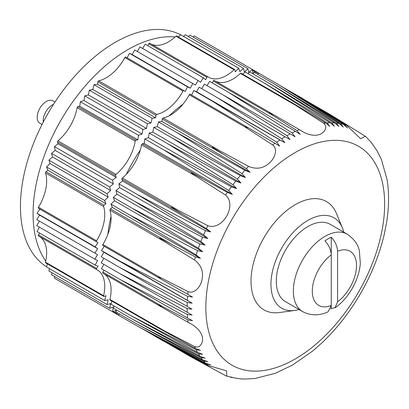 <?xml version="1.0" encoding="UTF-8"?>
<svg xmlns="http://www.w3.org/2000/svg" width="409" height="409" viewBox="0 0 409 409"><rect width="100%" height="100%" fill="white"/><g stroke="black" fill="none" stroke-linecap="round" stroke-linejoin="round"><path stroke-width="0.61" d="M330.651 308.938A43.901 25.348 120 0 0 331.249 308.529L335.078 307.711L337.568 301.786L337.568 251.244C337.292 246.106 335.186 241.422 331.249 237.205A43.901 25.348 120 0 0 324.93 240.855C328.892 245.114 330.999 249.792 331.249 254.894L331.249 305.431L328.054 311.837M312.369 351.285L322.328 342.517M359.071 296.06L362.088 290.845M383.949 235.794L386.561 222.782M386.536 222.777C389.036 207.404 389.22 193.038 387.088 179.684L381.49 159.668L377.154 150.947L371.382 142.593L372.032 143.656L370.661 141.729L365.38 136.253M330.953 114.995L365.375 136.258L360.585 138.712L346.515 125.174L311.29 103.641M171.908 345.866L191.213 357.016L225.512 375.62L226.847 376.198L226.576 370.82L207.818 365.406A139.822 80.726 -60 0 1 206.422 364.076L210.696 364.843L205.471 363.115A139.822 80.726 -60 0 1 203.616 361.065L207.792 361.638L202.583 359.823A139.822 80.726 -60 0 1 200.87 357.584L205.113 358.141L199.919 356.234A139.822 80.726 -60 0 1 198.355 353.811L202.67 354.347L197.496 352.353A139.822 80.726 -60 0 1 196.08 349.751L200.461 350.278L195.425 348.432L161.115 329.506L164.97 331.178L194.52 346.489C200.998 349.138 203.846 340.779 202.046 335.927C200.287 330.549 195.614 326.014 188.043 322.312A139.822 80.726 -60 0 1 187.757 319.823L192.532 320.687L187.593 318.064A139.822 80.726 -60 0 1 187.332 314.439L192.128 315.022L187.235 312.307A139.822 80.726 -60 0 1 187.148 308.57L191.995 309.178L187.148 306.382A139.822 80.726 -60 0 1 187.235 302.542L192.128 303.187L187.332 300.303A139.822 80.726 -60 0 1 187.593 296.377L192.532 297.052L161.376 279.291L157.946 276.233L188.043 291.607C194.776 294.403 201.131 285.906 202.051 279.286C203.677 271.535 201.167 265.093 194.52 259.955A139.822 80.726 -60 0 1 195.425 256.964L200.461 258.304L196.08 254.889A139.822 80.726 -60 0 1 197.496 250.651L202.67 251.688L198.355 248.207A139.822 80.726 -60 0 1 199.919 243.968L205.113 245.073L200.87 241.53A139.822 80.726 -60 0 1 202.583 237.307L207.792 238.478L203.616 234.878A139.822 80.726 -60 0 1 205.471 230.681L210.696 231.923L206.422 228.626L173.523 208.723C171.811 207.828 170.614 206.315 173.155 207.695L207.818 225.681C222.516 230.998 237.465 205.098 225.512 195.032A139.822 80.726 -60 0 1 227.363 192.353L232.358 194.403L228.667 190.507A139.822 80.726 -60 0 1 231.371 186.795L236.581 188.615L232.961 184.689A139.822 80.726 -60 0 1 235.763 181.095L240.952 182.997L237.404 179.05A139.822 80.726 -60 0 1 240.287 175.579L245.456 177.572L241.975 173.61A139.822 80.726 -60 0 1 244.935 170.267L250.083 172.353L246.407 168.661L214.158 148.487C212.614 147.659 211.151 146.023 213.8 147.501L248.544 166.381C256.32 169.571 263.156 168.518 269.056 163.232C274.327 159.132 278.498 149.377 272.716 144.95A139.822 80.726 -60 0 1 275.017 143.288L279.674 146.11L276.622 142.174A139.822 80.726 -60 0 1 279.894 139.985L284.787 142.695L281.786 138.779A139.822 80.726 -60 0 1 285.068 136.785L289.909 139.581L286.96 135.691A139.822 80.726 -60 0 1 290.242 133.896L295.037 136.78L292.133 132.92A139.822 80.726 -60 0 1 295.405 131.325L300.145 134.295L297.011 130.594L273.115 115.532L268.58 111.815L299.311 129.592C306.3 134.305 312.568 136.079 318.105 134.914C323.207 134.05 329.015 127.393 323.483 123.119A139.822 80.726 -60 0 1 325.62 122.93L329.736 126.366L327.093 122.838A139.822 80.726 -60 0 1 330.053 122.756L334.363 126.243L331.74 122.777A139.822 80.726 -60 0 1 334.623 122.92L338.872 126.463L336.264 123.068A139.822 80.726 -60 0 1 339.066 123.431L343.243 127.035L340.651 123.707A139.822 80.726 -60 0 1 343.356 124.29L347.466 127.951L344.664 124.627A139.822 80.726 -60 0 1 346.515 125.174M230.502 377.236L232.358 377.349L226.842 376.203M312.353 351.265L292.466 365.089L275.308 373.284L255.175 378.448L245.456 379.056L240.236 378.836L230.502 377.241M207.818 365.406L173.165 346.561C170.635 345.201 171.78 345.682 173.513 346.622L181.76 350.978L159.505 338.125M206.422 364.076L181.76 350.978M171.57 345.671L196.596 359.961M203.616 361.065L137.608 326.218L205.471 363.115M200.87 357.584L134.74 322.778L202.583 359.823M198.355 353.811L132.107 319.03L199.919 356.234M196.08 349.751L129.719 314.991L197.496 352.353M188.043 322.312L157.281 304.593L162.767 306.658L102.904 272.097A0.895 0.516 120 0 0 102.874 273.181A0.895 0.516 120 0 0 102.894 273.192L156.872 304.357M187.757 319.823L162.767 306.658M187.332 314.439L120.231 279.582L187.593 318.064M187.148 308.57L119.955 273.667L187.235 312.307M187.235 302.542L119.955 267.588L187.148 306.382M187.593 296.377L120.231 261.356L187.332 300.303M194.52 259.955L164.97 241.923L109.914 210.139A35.736 20.634 120 0 1 102.894 244.449A0.895 0.516 120 0 0 102.874 245.512A0.895 0.516 120 0 0 102.904 245.528L160.052 278.519M195.425 256.964L161.734 239.076C160.042 238.048 158.385 237.9 160.88 239.362L164.97 241.923M197.496 250.651L129.719 214.991L196.08 254.889M199.919 243.968L132.107 208.191L198.355 248.207M202.583 237.307L134.74 201.402L200.87 241.53M205.471 230.681L137.608 194.648L203.616 234.878M225.512 195.032L196.596 176.622L141.54 144.837A35.736 20.634 120 0 1 122.363 178.058A0.895 0.516 120 0 0 121.902 179.275L122.531 181.023L210.696 231.923M227.363 192.353L193.682 173.815C192.046 172.777 190.134 172.501 192.603 174.009L196.596 176.622M231.371 186.795L163.534 149.75L228.667 190.507M235.763 181.095L167.946 143.886L232.961 184.689M240.287 175.579L172.506 138.216L237.404 179.05M244.935 170.267L177.199 132.746L241.975 173.61M272.716 144.95L244.352 126.57L248.718 128.012L275.017 143.288M279.894 139.985L212.614 101.345L276.622 142.174M285.068 136.785L217.869 97.991L281.786 138.779M290.242 133.896L223.135 94.949L286.96 135.691M295.405 131.325L228.396 92.23L292.133 132.92M323.483 123.119L295.446 105.179L240.395 73.395A35.736 20.634 120 0 1 215.737 81.304M325.62 122.93L292.067 102.674L295.446 105.179M330.053 122.756L263.805 82.746L327.093 122.838M334.623 122.92L268.498 82.797L331.74 122.777M339.066 123.431L273.059 83.201L336.264 123.068M343.356 124.29L277.476 83.963L340.651 123.707M317.006 107.107L312.798 104.54C310.242 102.971 311.638 103.973 313.166 104.903L344.664 124.627M285.543 301.704A44.668 25.793 -60 0 1 285.543 250.124A44.668 25.793 -60 0 1 330.211 224.337L347.267 234.183A44.668 25.793 -60 0 0 302.599 259.971A44.668 25.793 -60 0 0 302.599 311.551L285.543 301.704M299.066 309.511A52.219 30.148 -60 0 1 294.7 310.457A52.219 30.148 -60 0 1 281.765 247.946A52.219 30.148 -60 0 1 342.369 227.89A52.219 30.148 -60 0 1 343.734 232.143M294.7 310.457L279.465 312.537A62.536 36.104 -60 0 1 263.974 237.67A62.536 36.104 -60 0 1 336.551 213.656L342.369 227.89M163.534 341.188L144.75 330.186M137.608 326.218L118.85 315.39L119.126 313.759M134.74 322.778L115.982 311.944L116.391 309.956M132.107 319.03L113.349 308.202L113.917 305.871M129.719 314.991L110.962 304.163L111.831 301.055M164.97 331.178L109.914 299.393A0.895 0.516 120 0 0 110.072 300.037L161.115 329.511M109.914 299.393A35.736 20.634 120 0 0 104.438 274.081M102.904 272.097L104.07 270.252M120.231 279.582L101.473 268.754L103.835 264.362M119.955 273.667L101.197 262.839L103.83 258.278L191.995 309.178M119.955 267.588L101.197 256.76L103.963 252.281L101.473 250.528L104.259 246.31M192.128 303.187L103.963 252.281M120.231 261.356L101.473 250.528M170.256 243.488L110.394 208.927A0.895 0.516 120 0 0 109.914 210.139M200.461 258.304L112.296 207.404L110.962 204.157L114.505 200.788L113.349 197.363L116.948 194.173L115.982 190.574L119.627 187.578L118.85 183.82L122.531 181.023M110.394 208.927L112.296 207.404M129.719 214.991L110.962 204.157M202.67 251.688L114.505 200.788M132.107 208.191L113.349 197.363M205.113 245.073L116.948 194.173M134.74 201.402L115.982 190.574M207.792 238.478L119.627 187.578M137.608 194.648L118.85 183.82M202.225 178.396L142.363 143.83A0.895 0.516 120 0 0 141.54 144.837M232.358 194.403L144.193 143.503L144.776 138.922L148.416 137.71L149.193 133.058L152.787 132.097L153.753 127.388L157.291 126.667L158.441 121.918L161.918 121.453L162.291 119.045A0.895 0.516 120 0 1 163.099 118.022A35.736 20.634 120 0 0 189.301 94.786A0.895 0.516 120 0 1 190.211 94.239A0.895 0.516 120 0 1 190.241 94.259L247.389 127.25M142.363 143.83L144.193 143.503M163.534 149.75L144.776 138.922M236.581 188.615L148.416 137.71M167.946 143.886L149.193 133.058M240.952 182.997L152.787 132.097M172.506 138.216L153.753 127.388M245.456 177.572L157.291 126.667M177.199 132.746L158.441 121.918M250.083 172.353L161.918 121.453M212.614 101.345L193.856 90.517L196.622 91.795L199.111 87.163L217.869 97.991M191.596 95.036L193.856 90.517M284.787 142.695L196.622 91.795M223.135 94.949L204.377 84.121L201.744 88.681M228.396 92.23L209.638 81.401L207.015 85.645M212.235 82.904L213.253 80.972A0.895 0.516 120 0 1 214.173 80.404A0.895 0.516 120 0 1 214.193 80.415L268.171 111.58M292.067 102.674L241.029 73.206A0.895 0.516 120 0 0 240.395 73.395M263.805 82.746L245.047 71.918L242.788 74.223M268.498 82.797L249.741 71.969L248.002 73.62M273.059 83.201L254.301 72.373L252.782 73.722M278.319 84.484L252.399 69.489L248.759 72.485L247.987 68.727L244.388 71.918L243.427 68.318L239.884 71.693L238.733 68.267L235.257 71.815L234.889 69.837A0.895 0.516 -60 0 0 234.715 69.561L176.596 36.007A0.895 0.516 120 0 0 175.957 36.191A35.736 20.634 120 0 1 151.304 44.106M257.44 74.187L258.718 73.134M303.396 98.932L284.48 88.165M107.864 234.321A125.072 72.214 -60 0 1 111.023 216.335M126.238 174.438A125.072 72.214 -60 0 1 140.343 150.006M169.019 115.885A125.072 72.214 -60 0 1 183.012 104.157M234.715 69.561A0.895 0.516 -60 0 0 234.076 69.745A35.736 20.634 -60 0 1 208.626 77.24A35.736 20.634 -60 0 1 207.874 76.769A0.895 0.516 -60 0 0 207.859 76.754A0.895 0.516 -60 0 0 206.934 77.327L205.666 79.745L203.319 77.756L200.553 82.229L198.063 80.476L195.43 85.036L192.797 83.513L190.303 88.15L187.537 86.866L185.195 91.565L183.927 90.609A0.895 0.516 -60 0 0 183.897 90.588A0.895 0.516 -60 0 0 182.981 91.141A35.736 20.634 -60 0 1 156.78 114.372A0.895 0.516 -60 0 0 155.972 115.394L155.604 117.802L152.128 118.267L150.977 123.022L147.434 123.738L146.473 128.446L142.874 129.413L142.102 134.065L138.457 135.272L137.874 139.858L136.044 140.185A0.895 0.516 -60 0 0 135.226 141.192A35.736 20.634 -60 0 1 116.044 174.413A0.895 0.516 -60 0 0 115.583 175.63L116.212 177.378L112.536 180.175L113.308 183.932L109.668 186.928L110.629 190.522L107.035 193.713L108.186 197.138L104.643 200.512L105.977 203.754L104.08 205.277A0.895 0.516 -60 0 0 103.595 206.494A35.736 20.634 -60 0 1 96.575 240.799A0.895 0.516 -60 0 0 96.555 241.862A0.895 0.516 -60 0 0 96.59 241.883L98.048 242.501L95.154 246.878L97.649 248.636L94.878 253.11L97.511 254.633L94.878 259.194L97.649 260.472L95.154 265.104L98.048 266.141L96.59 268.447L38.472 234.894A0.895 0.516 120 0 0 38.436 235.978A0.895 0.516 120 0 0 38.456 235.988L96.539 269.521A0.895 0.516 -60 0 1 96.59 268.447M118.901 315.104L116.044 313.452A0.895 0.516 -60 0 1 115.732 313.437A0.895 0.516 -60 0 1 115.583 312.767L116.212 310.293L112.536 311.745L113.308 307.093L109.668 308.299L110.629 303.59L107.035 304.552L108.186 299.802L104.643 300.518L105.977 295.733L104.08 296.402A0.895 0.516 -60 0 1 103.753 296.392A0.895 0.516 -60 0 1 103.595 295.743A35.736 20.634 -60 0 0 97.362 269.96A35.736 20.634 -60 0 0 96.575 269.546A0.895 0.516 -60 0 1 96.555 269.536L38.436 235.978M116.044 313.452A35.736 20.634 -60 0 1 117.766 312.977M256.08 73.4A35.736 20.634 -60 0 1 255.635 71.672A0.895 0.516 -60 0 0 255.467 71.411L252.425 69.658M193.007 36.984L194.28 35.936L252.399 69.489L252.982 73.4L254.812 71.616A0.895 0.516 -60 0 1 255.467 71.411L258.606 73.226M247.987 68.727L189.868 35.174L188.344 36.519M243.427 68.318L185.308 34.765L183.569 36.421M238.733 68.267L180.614 34.714L178.355 37.02M207.838 76.744L149.755 43.211A0.895 0.516 120 0 0 149.74 43.201A0.895 0.516 120 0 0 148.815 43.773L147.802 45.701M203.319 77.756L145.205 44.203L142.583 48.441M198.063 80.476L139.944 46.917L137.312 51.478M192.797 83.513L134.679 49.959L132.189 54.591L129.418 53.313L127.163 57.838M190.303 88.15L132.189 54.591M187.537 86.866L129.418 53.313M183.861 90.573L125.808 57.055A0.895 0.516 120 0 0 125.778 57.035A0.895 0.516 120 0 0 124.863 57.587A35.736 20.634 120 0 1 98.666 80.818A0.895 0.516 120 0 0 97.853 81.841L97.485 84.249L94.009 84.714L92.858 89.469L89.315 90.184L88.354 94.893L84.755 95.859L83.983 100.512L80.338 101.718L79.755 106.304L77.93 106.631A0.895 0.516 120 0 0 77.107 107.639A35.736 20.634 120 0 1 57.925 140.86A0.895 0.516 120 0 0 57.465 142.071L58.093 143.82L54.417 146.616L55.189 150.379L51.549 153.375L52.51 156.969L48.916 160.159L50.067 163.585L46.524 166.959L47.858 170.2L45.961 171.724A0.895 0.516 120 0 0 45.481 172.935A35.736 20.634 120 0 1 38.456 207.245A0.895 0.516 120 0 0 38.436 208.309A0.895 0.516 120 0 0 38.472 208.324L96.529 241.842M155.604 117.802L97.485 84.249M152.128 118.267L94.009 84.714M150.977 123.022L92.858 89.469M147.434 123.738L89.315 90.184M146.473 128.446L88.354 94.893M142.874 129.413L84.755 95.859M142.102 134.065L83.983 100.512M138.457 135.272L80.338 101.718M137.874 139.858L79.755 106.304M116.212 177.378L58.093 143.82M112.536 180.175L54.417 146.616M113.308 183.932L55.189 150.379M109.668 186.928L51.549 153.375M110.629 190.522L52.51 156.969M107.035 193.713L48.916 160.159M108.186 197.138L50.067 163.585M104.643 200.512L46.524 166.959M105.977 203.754L47.858 170.2M39.826 209.111L37.035 213.324L39.53 215.083L36.759 219.556L94.878 253.11M95.154 246.878L37.035 213.324M97.649 248.636L39.53 215.083M97.511 254.633L39.397 221.075L36.759 225.635L94.878 259.194M39.397 227.159L37.035 231.55L95.154 265.104M39.637 233.053L38.472 234.894M103.595 295.743L45.481 262.189A35.736 20.634 120 0 0 40 236.883M45.481 262.189A0.895 0.516 120 0 0 45.634 262.834L103.753 296.392M47.393 263.851L46.524 266.959L104.643 300.518M49.479 268.667L48.916 270.998L107.035 304.552M51.958 272.757L51.549 274.746L109.668 308.299M54.688 276.556L54.417 278.186L112.536 311.745M80.338 293.156L138.457 326.709M46.56 266.842A134.009 77.373 -60 0 1 48.196 113.094A134.009 77.373 -60 0 1 180.527 34.801M45.721 261.09A134.009 77.373 -60 0 1 60.834 120.389A134.009 77.373 -60 0 1 175.129 36.953M331.249 308.529L331.249 305.431A31.268 18.052 -60 0 1 312.297 291.101A31.268 18.052 -60 0 1 331.249 254.894L331.249 237.205M42.035 124.494L39.867 123.242A12.955 7.48 -60 0 1 39.867 108.288A12.955 7.48 -60 0 1 52.822 100.808L54.985 102.056M43.262 122.097A12.955 7.48 -60 0 1 53.523 104.321M337.568 251.244A31.268 18.052 -60 0 1 356.52 265.574A31.268 18.052 -60 0 1 337.568 301.786M295.242 358.954A126.427 72.991 -60 0 1 217.823 248.81A126.427 72.991 -60 0 1 372.66 159.413A126.427 72.991 -60 0 1 295.242 358.954M297.011 130.594A139.822 80.726 -60 0 1 299.311 129.592M246.407 168.661A139.822 80.726 -60 0 1 248.544 166.381M206.422 228.626A139.822 80.726 -60 0 1 207.818 225.681M187.757 294.429A139.822 80.726 -60 0 1 188.043 291.607M195.425 348.432A139.822 80.726 -60 0 1 194.52 346.489M157.946 276.233L102.894 244.449M181.76 213.835L121.902 179.275M177.414 209.843L122.363 178.058M222.153 153.605L162.291 119.045M218.155 149.806L163.099 118.022M244.352 126.57L189.301 94.786M273.115 115.532L213.253 80.972M320.993 109.822L298.734 96.974M336.188 118.181L317.016 107.112M258.493 73.323L255.635 71.672M254.812 71.616L252.522 70.292M234.076 69.745L175.957 36.191M206.934 77.327L148.815 43.773M182.981 91.141L124.863 57.587M156.78 114.372L98.666 80.818M155.972 115.394L97.853 81.841M136.044 140.185L77.93 106.631M135.226 141.192L77.107 107.639M116.044 174.413L57.925 140.86M115.583 175.63L57.465 142.071M104.08 205.277L45.961 171.724M103.595 206.494L45.481 172.935M96.575 240.799L38.456 207.245M115.583 312.767L113.293 311.443M322.307 342.491C336.27 329.199 348.519 313.718 359.061 296.055M362.072 290.835C372.103 272.875 379.383 254.526 383.913 235.788M328.059 311.842C321.694 314.884 312.041 316.714 302.599 311.551M335.119 307.767C347.88 298.994 358.995 280.906 360.324 263.365L359.373 250.998C358.253 244.74 354.22 239.132 347.267 234.183M189.505 323.156L188.549 322.609M171.535 345.651L142.23 328.734L171.529 345.646M157.281 304.593L102.874 273.181M161.376 279.291L102.874 245.512M248.718 128.012L190.211 94.239M268.58 111.815L214.173 80.404M311.172 103.574L281.97 86.718M330.947 114.99L311.433 103.722M207.859 76.754L149.74 43.201M183.897 90.588L125.778 57.035M96.555 241.862L38.436 208.309M115.732 313.437L118.876 315.247"/></g></svg>
